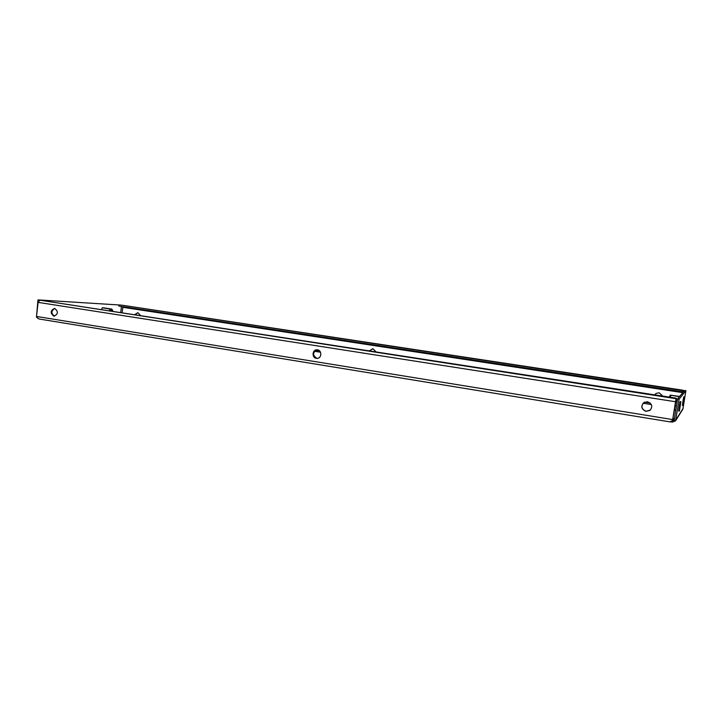 <?xml version="1.0" encoding="UTF-8"?>
<svg xmlns="http://www.w3.org/2000/svg" width="722" height="722" viewBox="0 0 722 722"><rect width="100%" height="100%" fill="white"/><g stroke="black" fill="none" stroke-linecap="round" stroke-linejoin="round"><path stroke-width="1.08" d="M647.517 401.784L644.024 402.461C640.558 406.215 641.235 409.184 646.055 411.35L649.999 410.376C652.959 406.567 652.128 403.706 647.517 401.784M643.699 402.677C640.739 406.468 641.56 409.32 646.163 411.251L650.36 410.069M54.71 308.474L54.484 308.447C50.323 310.559 50.107 313.113 53.834 316.128L54.105 316.164C58.238 314.016 58.446 311.453 54.71 308.474M54.8 308.484C51.036 310.875 50.937 313.429 54.52 316.155M317.49 349.836L316.967 349.791C312.202 349.52 311.633 357.805 316.371 358.338L316.994 358.392C321.714 358.572 322.202 350.35 317.49 349.836M317.102 349.791C312.482 352.471 312.409 355.314 316.868 358.32L317.346 358.365M662.787 396.098L659.177 392.795L656.199 393.382L654.764 394.862M655.919 393.571L654.809 394.871M140.321 315.306L137.875 312.671L134.906 314.467M137.902 312.671L135.447 314.548M375.927 351.74L372.994 348.807L369.402 350.73M372.615 348.771L369.745 350.784M674.655 417.749L672.742 420.628L672.191 420.547M669.953 421.81L672.516 422.072L675.566 420.8L674.204 420.087L677.561 398.914L684.6 390.476L685.9 390.674L679.095 399.149L677.561 398.914M674.158 420.159L672.742 420.628L672.516 422.072M672.561 420.538L669.872 421.856L39.168 319.016L36.497 317.202L36.497 316.435L672.696 419.581L672.561 420.538L676.442 398.21L39.845 300.181L676.036 398.679L672.696 419.581M675.458 401.73L38.104 302.374L36.497 316.435M122.171 312.5L122.794 307.292L682.777 392.651M685.9 390.674L682.895 409.112L675.584 420.773L679.095 399.149M37.977 299.892L121.603 305.126L37.977 299.892L36.479 316.886M36.777 317.319L38.302 318.582M104.519 307.951L102.344 307.752L101.612 309.314M38.844 300.641L38.907 300.036M121.449 306.444L120.755 312.274M38.104 302.374L39.845 300.181M676.036 398.679L676.442 398.21M118.995 305.045L118.877 306.056L682.804 391.856L683.003 390.62L122.569 305.28M122.731 306.642L122.794 307.292M683.057 392.326L683.301 390.277L122.505 305.262M683.003 392.38L682.804 391.856M683.003 390.62L122.451 305.262M679.718 408.832L680.521 403.318L679.718 408.832M679.826 406.657L680.882 401.549L679.456 410.782L679.826 406.657L679.231 406.567L680.07 401.757L680.656 401.847M680.07 401.757L680.882 401.549M679.231 406.567L678.635 411.035L679.221 411.134M674.258 409.843L675.837 410.096M674.88 405.845L676.46 406.089M675.548 401.513L677.128 401.757M675.593 401.215L677.173 401.459M683.797 400.963L683.256 403.887L683.797 400.963M682.931 405.52L684.438 396.739L683.129 405.222L682.389 405.439L682.949 401.315L683.49 401.396M682.949 401.315L683.707 396.91L684.248 396.992M683.707 396.91L684.438 396.739M669.484 397.136L670.206 395.124L679.619 396.45M675.792 400.168L677.335 400.412M670.206 395.124L679.429 396.676M671.162 395.403L669.736 397.172M112.876 311.056L112.226 309.585L109.852 310.595M109.6 310.55L109.591 308.944L111.684 309.052L103.769 307.834M109.591 308.944L102.316 307.816M112.244 310.965L110.484 310.686M111.63 310.866L110.493 310.695M314.431 351.253L320.505 352.219M643.085 403.237L651.334 404.537M650.161 403.02L644.629 402.145M319.575 350.892L315.595 350.26M683.165 408.309L675.891 419.861M39.168 319.016L669.872 421.856M112.226 309.585L111.711 309.079"/></g></svg>
